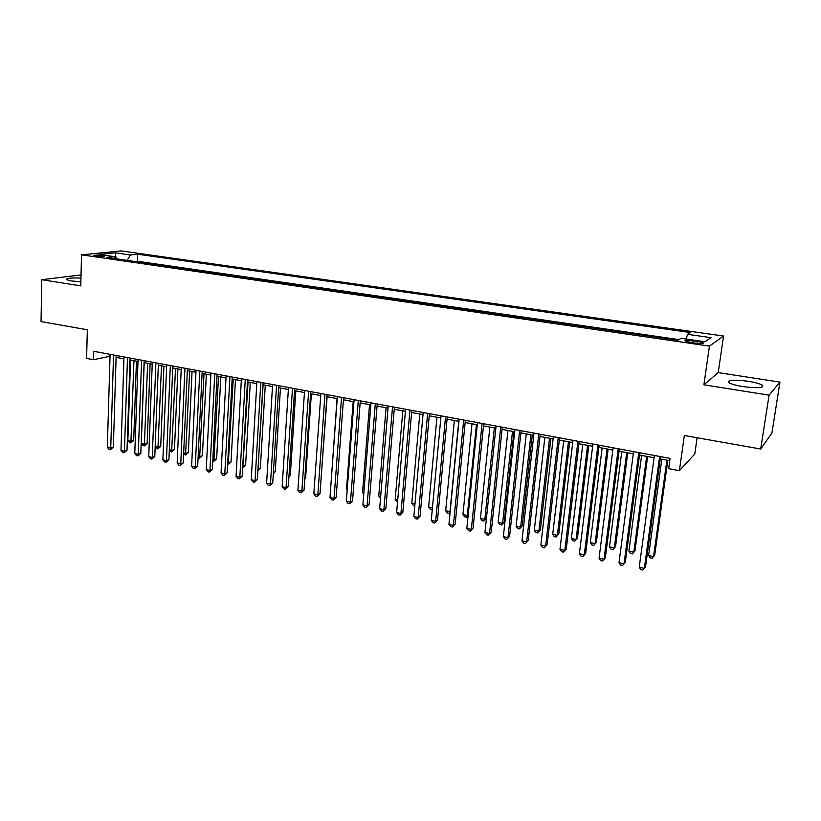 <?xml version="1.0" encoding="UTF-8"?>
<svg xmlns="http://www.w3.org/2000/svg" width="821" height="821" viewBox="0 0 821 821"><rect width="100%" height="100%" fill="white"/><g stroke="black" fill="none" stroke-linecap="round" stroke-linejoin="round"><path stroke-width="1.23" d="M80.961 278.083C70.914 277.714 66.111 278.247 66.532 279.663L71.201 280.946L80.879 281.788M743.015 386.609C757.814 388.436 764.248 387.953 762.309 385.162C759.815 383.684 755.135 382.391 748.27 381.272C733.687 379.476 727.314 379.969 729.161 382.75C731.552 384.197 736.17 385.48 743.015 386.609M95.462 256.162C101.065 256.716 104.093 256.645 104.544 255.947L102.481 255.454C96.909 254.9 93.881 254.972 93.42 255.67L95.462 256.162M723.547 336.025L121.169 250.908L81.515 254.828L709.447 346.113L723.547 336.025L718.221 372.611L703.905 384.813L769.082 395.158L779.95 382.114L718.221 372.611M779.95 382.114L771.925 433.036L760.687 449.015L684.345 435.499L679.388 470.679L694.782 453.982L697.111 437.757M81.043 274.912L41.738 279.694L41.05 321.586L87.324 329.775L86.605 358.418L93.481 359.721L110.035 356.242M769.082 395.158L760.687 449.015M679.388 470.679L668.663 468.647L670.09 458.385L93.707 351.306L93.481 359.721M697.778 341.413L692.975 340.725C687.003 340.038 684.375 340.171 685.104 341.146L695.182 343.147C701.196 343.835 703.833 343.691 703.074 342.716L697.778 341.413L697.501 343.424M115.751 258.728L114.427 256.634L106.843 257.435L677.992 340.212L681.091 338.303L704.982 341.752L710.965 337.647L687.588 334.321L690.471 332.546L137.641 254.212L130.457 254.962L127.183 260.38M114.427 256.634L99.105 254.428L115.32 252.806L130.457 254.962M678.977 339.607L137.394 261.252L135.044 261.519M703.905 384.813L709.447 346.113M41.738 279.694L80.776 285.893L81.515 254.828M116.11 357.371L123.93 358.839M130.016 359.967L137.99 361.456M144.086 362.595L152.224 364.114M158.33 365.253L166.622 366.802M172.738 367.941L181.195 369.522M187.321 370.661L195.952 372.272M202.079 373.422L210.884 375.064M217.021 376.203L226.001 377.876M232.138 379.025L241.302 380.739M247.449 381.878L256.788 383.623M262.946 384.772L272.48 386.547M278.647 387.707L288.356 389.513M294.534 390.663L304.447 392.52M310.625 393.67L320.734 395.558M326.922 396.707L337.236 398.637M343.424 399.786L353.943 401.756M360.142 402.906L370.876 404.907M377.075 406.067L388.025 408.109M394.234 409.269L405.4 411.352M411.608 412.511L423.01 414.636M429.219 415.795L440.846 417.971M447.065 419.131L458.929 421.337M465.148 422.507L477.258 424.765M483.477 425.925L495.833 428.223M502.052 429.383L514.664 431.743M520.883 432.903L533.753 435.304M539.982 436.464L553.108 438.917M559.337 440.077L572.74 442.581M578.959 443.74L592.639 446.285M598.868 447.455L612.825 450.052M619.044 451.222L633.299 453.88M639.518 455.039L654.07 457.749M660.289 458.908L669.762 460.684M109.624 354.262L109.573 356.16M686.151 339.032L687.588 334.321M137.394 261.252L137.641 254.212M703.074 342.716L702.981 343.404L703.433 343.075M115.32 252.806L116.141 258.779M659.622 456.445L644.341 568.378L639.231 567.229L654.378 455.47M660.597 456.62L645.522 566.87L642.822 570.092L640.78 569.63L639.231 567.229M661.808 459.196L648.611 555.499L653.578 556.587L654.696 555.17L667.812 460.314M648.611 555.499L650.099 557.839L652.09 558.28L653.578 556.587L666.898 460.14M638.769 452.566L624.032 563.801L619.003 562.662L633.596 451.601M639.826 452.761L625.294 562.313L622.575 565.515L620.563 565.053L619.003 562.662M618.213 448.748L604.02 559.286L599.063 558.167L613.113 447.804M619.342 448.954L605.334 557.828L602.614 561L600.623 560.548L599.063 558.167M605.334 557.828L602.614 561M597.945 444.982L584.275 554.842L579.39 553.734L592.916 444.048M599.145 445.208L585.66 553.405L582.92 556.546L580.97 556.104L579.39 553.734M585.66 553.405L582.92 556.546M577.953 441.267L564.807 550.45L559.984 549.362L573.007 440.343M579.236 441.503L566.254 549.044L563.504 552.153L561.574 551.722L559.984 549.362M566.254 549.044L563.504 552.153M641.642 455.429L628.907 551.148L633.812 552.225L634.992 550.829L647.646 456.558M628.907 551.148L630.415 553.477L632.365 553.918L633.812 552.225L646.661 456.373M621.754 451.724L609.469 546.858L614.303 547.925L615.555 546.55L627.767 452.843M615.555 546.55L612.918 549.608L614.303 547.925L626.7 452.648M612.918 549.608L610.988 549.177L609.469 546.858M602.142 448.061L590.299 542.63L595.071 543.676L596.374 542.332L608.145 449.179M596.374 542.332L593.727 545.36L595.071 543.676L607.017 448.974M593.727 545.36L591.818 544.939L590.299 542.63M582.787 444.448L571.375 538.453L576.085 539.489L577.45 538.166L588.801 445.577M577.45 538.166L574.792 541.172L576.085 539.489L587.6 445.351M574.792 541.172L572.914 540.752L571.375 538.453M558.249 437.603L545.606 546.119L540.844 545.052L553.364 436.7M559.594 437.86L547.114 544.744L544.344 547.823L542.445 547.391L540.844 545.052M547.114 544.744L544.344 547.823M563.699 440.887L552.707 534.338L557.356 535.364L558.773 534.061L569.712 442.016M558.773 534.061L556.104 537.037L557.356 535.364L568.45 441.78M556.104 537.037L554.247 536.626L552.707 534.338M538.812 434.001L526.661 541.85L521.971 540.793L533.999 433.098M540.228 434.258L528.231 540.495L525.45 543.553L523.572 543.122L521.971 540.793M528.231 540.495L525.45 543.553M544.867 437.377L534.286 530.274L538.863 531.279L540.341 529.997L550.881 438.496M540.341 529.997L537.663 532.952L538.863 531.279L549.557 438.25M537.663 532.952L535.836 532.552L534.286 530.274M519.652 430.44L507.973 537.642L503.345 536.595L514.9 429.557M521.13 430.707L509.595 536.308L506.814 539.335L504.956 538.915L503.345 536.595M509.595 536.308L506.814 539.335M526.282 433.909L516.101 526.261L520.627 527.256L522.156 525.994L532.295 435.027M522.156 525.994L519.467 528.929L520.627 527.256L530.91 434.771M519.467 528.929L517.661 528.529L516.101 526.261M500.748 426.92L489.532 533.476L484.965 532.449L496.058 426.058M502.288 427.207L491.215 532.172L488.413 535.169L486.586 534.758L484.965 532.449M491.215 532.172L488.413 535.169M507.942 430.491L498.152 522.3L502.616 523.285L504.207 522.043L513.956 431.61M504.207 522.043L501.508 524.947L502.616 523.285L512.509 431.343M501.508 524.947L499.722 524.557L498.152 522.3M482.101 423.462L471.336 529.381L466.831 528.365L477.473 422.599M483.702 423.759L473.07 528.098L470.269 531.074L468.463 530.664L466.831 528.365M473.07 528.098L470.269 531.074M489.85 427.115L480.439 518.39L484.842 519.365L494.355 427.946M486.453 518.184L483.774 521.027L482.009 520.637L480.439 518.39M483.774 521.027L486.453 518.164M463.701 420.044L453.387 525.327L448.933 524.332L459.144 419.192M465.363 420.352L455.173 524.075L452.361 527.02L450.575 526.62L448.933 524.332M455.173 524.075L452.361 527.02M471.993 423.78L462.952 514.531L467.303 515.485L476.437 424.611M468.144 515.27L466.266 517.148L464.532 516.768L462.952 514.531M466.266 517.148L468.186 514.859M445.546 416.668L435.664 521.335L431.271 520.35L441.051 415.837M447.271 416.986L437.501 520.104L434.678 523.018L432.924 522.628L431.271 520.35M437.501 520.104L434.678 523.018M454.362 420.485L445.68 510.724L449.98 511.668L458.744 421.306M450.093 512.376L448.984 513.32L447.271 512.94L445.68 510.724M448.984 513.32L450.175 511.534M427.638 413.343L418.176 517.394L413.846 516.419L423.195 412.522M429.414 413.671L420.065 516.183L417.232 519.077L415.498 518.687L413.846 516.419M420.065 516.183L417.232 519.077M436.957 417.242L428.634 506.957L432.451 507.799M432.308 509.297L430.235 509.174L428.634 506.957M432.359 508.794L431.928 509.543M419.777 414.041L411.803 503.242L414.964 503.94M414.8 505.757L413.404 505.449L411.803 503.242M402.813 410.869L395.178 499.579L397.713 500.133M397.559 501.939L395.178 499.579M409.966 410.059L400.915 513.505L396.635 512.54L405.584 409.248M411.793 410.397L402.844 512.304L400.915 513.505L400.012 515.178L398.298 514.798L396.635 512.54M402.844 512.304L400.012 515.178M392.52 406.816L383.879 509.667L379.651 508.712L388.2 406.015M394.408 407.165L385.86 508.486L383.879 509.667L383.007 511.339L381.324 510.96L379.651 508.712M385.86 508.486L383.007 511.339M375.31 403.624L367.059 505.869L362.882 504.925L371.041 402.824M377.25 403.983L369.081 504.72L367.059 505.869L366.228 507.542L364.565 507.162L362.882 504.925M369.081 504.72L366.228 507.542M386.065 407.75L378.758 495.956L380.677 496.377M380.534 498.173L378.758 495.956M358.315 400.463L350.444 502.124L346.329 501.2L354.108 399.683M360.306 400.833L352.517 500.995L350.444 502.124L349.654 503.796L348.012 503.427L346.329 501.2M352.517 500.995L349.654 503.796M369.522 404.661L362.543 492.374L363.867 492.662M363.754 494.006L362.543 492.374M341.546 397.343L334.044 498.429L329.98 497.516L337.38 396.574M343.578 397.723L336.158 497.31L334.044 498.429L333.295 500.092L331.674 499.732L329.98 497.516M336.158 497.31L333.295 500.092M353.194 401.613L346.524 488.844L347.262 488.998M347.211 489.747L346.524 488.844M324.983 394.275L317.86 494.776L313.838 493.873L320.878 393.505M327.066 394.655L320.005 493.688L317.86 494.776L317.132 496.438L315.531 496.079L313.838 493.873M320.005 493.688L317.132 496.438M337.062 398.606L330.873 485.385M308.634 391.237L301.861 491.174L297.9 490.281L304.581 390.478M310.759 391.627L304.047 490.096L301.861 491.174L301.184 492.836L299.593 492.477L297.9 490.281M304.047 490.096L301.184 492.836M320.847 481.835L327.107 396.748M292.492 388.23L286.067 487.612L282.147 486.73L288.489 387.491M294.667 388.641L288.294 486.555L286.067 487.612L285.421 489.265L283.85 488.916L282.147 486.73M288.294 486.555L285.421 489.265M304.827 478.705L305.586 478.335L311.364 393.803M305.586 478.335L304.786 479.259M276.554 385.275L270.468 484.092L266.599 483.22L272.603 384.536M278.771 385.685L272.736 483.056L270.468 484.092L269.852 485.745L268.303 485.396L266.599 483.22M272.736 483.056L269.852 485.745M289.013 475.585L290.326 474.979L295.817 390.909M290.326 474.979L288.951 476.57M260.811 382.35L255.064 480.624L251.236 479.762L256.901 381.621M263.069 382.771L257.363 479.597L255.064 480.624L254.479 482.276L252.95 481.927L251.236 479.762M257.363 479.597L254.479 482.276M273.393 472.475L275.24 471.654L280.454 388.035M275.24 471.654L273.301 473.871M245.263 379.456L239.835 477.196L236.058 476.344L241.405 378.748M247.562 379.887L242.174 476.19L239.835 477.196L239.28 478.838L237.772 478.499L236.058 476.344M242.174 476.19L239.28 478.838M229.911 376.603L224.8 473.799L221.065 472.958L226.103 375.905M232.251 377.044L227.171 472.814L224.8 473.799L224.277 475.441L222.789 475.102L221.065 472.958M227.171 472.814L224.277 475.441M214.743 373.791L209.94 470.454L206.256 469.622L210.976 373.093M217.113 374.232L212.352 469.479L209.94 470.454L209.447 472.085L207.98 471.757L206.256 469.622M212.352 469.479L209.447 472.085M257.968 469.304L260.329 468.381L265.275 385.203M257.938 469.838L263.1 384.803M260.329 468.381L257.876 470.802M242.749 465.938L245.602 465.138L250.272 382.412M245.602 465.138L242.811 467.683L248.065 382.001M227.715 462.623L231.04 461.936L235.453 379.641M231.04 461.936L228.248 464.46L233.205 379.22M228.248 464.46L227.622 464.327M199.76 371.01L195.265 467.139L191.621 466.318L196.034 370.312M202.171 371.451L197.697 466.184L195.265 467.139L194.803 468.781L193.346 468.452L191.621 466.318M197.697 466.184L194.803 468.781M212.855 459.35L214.332 459.668L216.652 458.765L220.808 376.911M216.652 458.765L213.85 461.279L218.53 376.48M213.85 461.279L212.772 461.043M184.951 368.26L180.753 463.875L177.162 463.065L181.277 367.572M187.404 368.711L183.227 462.931L180.753 463.875L180.322 465.507L178.886 465.179L177.162 463.065M183.227 462.931L180.322 465.507M198.179 456.107L200.078 456.527L202.428 455.634L206.338 374.212M202.428 455.634L199.626 458.128L204.019 373.781M199.626 458.128L198.097 457.677M170.327 365.54L166.417 460.643L162.866 459.842L166.704 364.863M172.821 366.002L168.921 459.719L166.417 460.643L166.016 462.264L164.6 461.946L162.866 459.842M168.921 459.719L166.016 462.264M183.668 452.905L185.987 453.418L188.368 452.535L192.032 371.544M188.368 452.535L185.556 455.019L189.672 371.102M185.556 455.019L183.617 454.044M155.877 362.851L152.254 457.451L148.734 456.661L152.296 362.184M158.402 363.323L154.779 456.538L152.254 457.451L151.875 459.072L150.469 458.754L148.734 456.661M154.779 456.538L151.875 459.072M169.331 449.744L172.051 450.339L174.463 449.477L177.89 368.906M174.463 449.477L171.651 451.94L175.499 368.455M171.651 451.94L169.311 450.452M141.602 360.203L138.256 454.29L134.777 453.51L138.061 359.547M144.157 360.676L140.812 453.397L138.256 454.29L137.907 455.912L136.512 455.593L134.777 453.51M140.812 453.397L137.907 455.912M127.491 357.576L124.412 451.17L120.974 450.401L123.992 356.93M130.077 358.059L126.998 450.298L124.412 451.17L124.094 452.782L122.719 452.474L120.974 450.401M126.998 450.298L124.094 452.782M113.544 354.99L110.732 448.092L107.335 447.322L110.086 354.344M116.161 355.472L113.349 447.229L110.732 448.092L110.435 449.703L109.08 449.395L107.335 447.322M113.349 447.229L110.435 449.703M155.169 446.614L158.279 447.301L160.721 446.45L163.913 366.299M160.721 446.45L157.909 448.892L161.491 365.848M157.909 448.892L156.544 448.594L155.159 446.911M144.209 362.615L141.284 443.556L144.67 444.294L147.133 443.463L150.099 363.713M147.133 443.463L144.322 445.885L147.647 363.262M144.322 445.885L142.967 445.587L141.284 443.556M130.56 360.07L127.86 440.59L131.206 441.329L133.69 440.508L136.44 361.168M133.69 440.508L130.878 442.909L133.956 360.706M130.878 442.909L129.544 442.611L127.86 440.59M692.688 342.778L692.975 340.725M762.001 387.163L762.309 385.162"/></g></svg>
